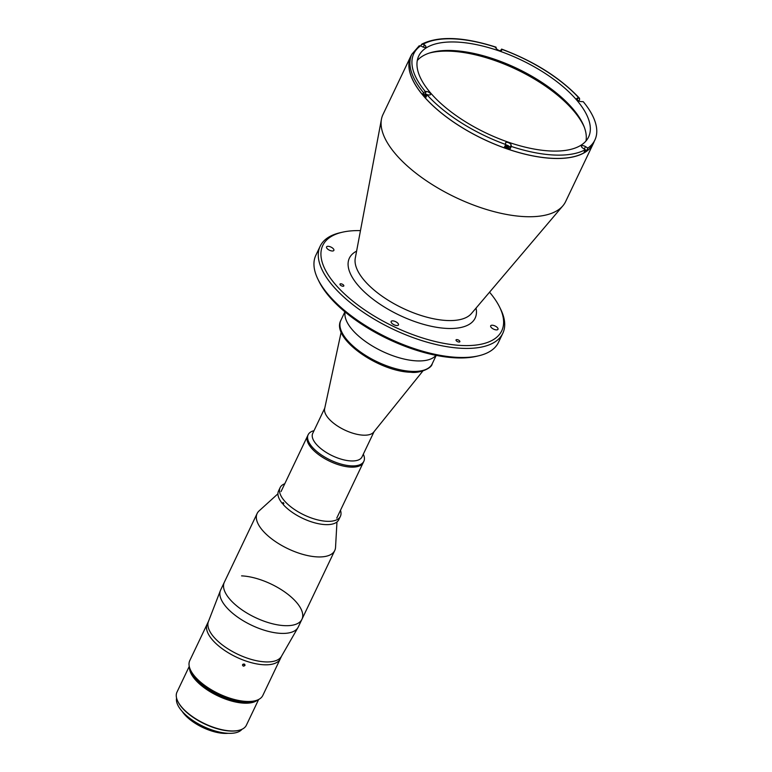 <?xml version="1.0" encoding="UTF-8"?>
<svg xmlns="http://www.w3.org/2000/svg" width="772" height="772" viewBox="0 0 772 772"><rect width="100%" height="100%" fill="white"/><g stroke="black" fill="none" stroke-linecap="round" stroke-linejoin="round"><path stroke-width="1.16" d="M584.211 126.955A96.114 41.379 25.5 0 0 573.017 110.087A96.114 41.379 25.5 0 0 429.309 53.075M423.461 92.592L422.834 93.904A101.064 43.522 25.5 0 0 424.32 95.66A101.064 43.522 25.5 0 0 425.874 97.417L427.09 94.869L429.328 94.966A3.04 1.303 25.5 0 0 430.544 94.512A3.04 1.303 25.5 0 0 429.377 92.621A3.04 1.303 25.5 0 0 426.279 91.453L423.461 92.592A101.064 43.522 -154.5 0 1 411.843 54.243L410.858 56.308A101.064 43.522 25.5 0 0 423.963 96.404A101.064 43.522 25.5 0 0 519.353 152.663A101.064 43.522 25.5 0 0 593.301 143.331L594.874 140.031A101.064 43.522 25.5 0 0 583.256 101.692L581.027 101.595A3.04 1.303 25.5 0 1 577.929 100.418A3.04 1.303 25.5 0 1 576.771 98.526A3.04 1.303 25.5 0 1 577.987 98.083L579.039 98.131A99.549 42.865 25.5 0 0 501.675 49.273L500.565 50.73M418.868 46.185L420.701 45.741L421.83 46.445A3.04 1.303 25.5 0 0 424.619 47.41A3.04 1.303 25.5 0 0 425.845 46.967A3.04 1.303 25.5 0 0 424.368 44.863L423.249 44.158L421.406 44.602L420.837 45.818M579.444 101.238A101.064 43.522 25.5 0 0 579 100.736L579.627 99.414L579.039 98.131L579.589 98.362C560.202 77.76 534.205 61.335 501.588 49.08M506.297 145.657A1.669 0.714 25.5 0 0 505.631 145.908A1.669 0.714 25.5 0 0 506.268 146.95A1.669 0.714 25.5 0 0 507.976 147.597A1.669 0.714 25.5 0 0 508.642 147.346A1.669 0.714 25.5 0 0 508.005 146.304A1.669 0.714 25.5 0 0 506.297 145.657M505.728 146.41A1.669 0.714 -154.5 0 1 505.949 146.4A1.669 0.714 -154.5 0 1 508.198 147.587M426.964 95.149A1.669 0.714 25.5 0 0 425.748 94.792A1.669 0.714 25.5 0 0 425.073 95.043A1.669 0.714 25.5 0 0 426.337 96.442M425.169 95.545A1.669 0.714 -154.5 0 1 425.391 95.535A1.669 0.714 -154.5 0 1 426.607 95.882M423.249 44.158A99.549 42.865 25.5 0 1 496.097 47.343L495.431 47.845L496.097 47.343L496.155 48.009A3.04 1.303 25.5 0 0 500.478 50.73A3.04 1.303 25.5 0 0 501.694 50.276A3.04 1.303 25.5 0 0 501.742 49.939L501.675 49.273L501.018 49.775M430.93 93.344A94.087 40.511 25.5 0 0 519.73 145.725A94.087 40.511 25.5 0 0 588.573 137.03A94.087 40.511 25.5 0 0 576.375 99.704A94.087 40.511 25.5 0 0 487.576 47.324A94.087 40.511 25.5 0 0 418.733 56.018A94.087 40.511 25.5 0 0 430.93 93.344M585.977 140.996A94.087 40.511 25.5 0 0 572.332 108.186A94.087 40.511 25.5 0 0 488.512 57.273A94.087 40.511 25.5 0 0 417.285 60.534M579 100.736L578.363 100.707M427.727 94.898A3.04 1.303 25.5 0 0 425.063 94.001L422.834 93.904M510.07 148.996L511.286 146.439L511.151 145.04A3.04 1.303 25.5 0 0 508.565 142.733A3.04 1.303 25.5 0 0 505.621 142.762A3.04 1.303 25.5 0 0 505.563 143.1L505.699 144.499L504.483 147.056A101.064 43.522 25.5 0 0 510.07 148.996L509.935 147.597A3.04 1.303 25.5 0 0 508.362 145.802A3.04 1.303 25.5 0 0 505.525 144.866M586.633 150.646L587.849 148.089L585.475 146.593A3.04 1.303 25.5 0 0 581.47 146.082A3.04 1.303 25.5 0 0 582.937 148.176L585.311 149.671L584.086 152.229A101.064 43.522 25.5 0 0 586.633 150.646L585.253 149.778M496 47.14C463.567 36.795 438.872 35.773 421.908 44.072L421.406 44.602M427.09 94.869A101.064 43.522 25.5 0 0 505.699 144.499M511.286 146.439A101.064 43.522 25.5 0 0 585.311 149.671M587.849 148.089A101.064 43.522 25.5 0 0 594.874 140.031M182.173 711.388A31.218 13.442 25.5 0 0 224.16 733.4A31.218 13.442 25.5 0 0 228.136 733.303M189.912 718.385A31.218 13.442 25.5 0 0 217.82 731.702M507.889 147.587A1.264 0.54 25.5 0 0 506.152 146.632A1.264 0.54 25.5 0 0 505.921 146.651M594.141 141.575A101.171 43.56 -154.5 0 1 593.398 143.37A101.171 43.56 -154.5 0 1 552.829 158.395A101.171 43.56 -154.5 0 1 449.536 119.274A101.171 43.56 -154.5 0 1 410.772 56.259A101.171 43.56 -154.5 0 1 411.698 54.551M593.398 143.37L565.606 201.627A101.171 43.56 -154.5 0 1 562.894 205.796A101.171 43.56 -154.5 0 1 525.037 216.642A101.171 43.56 -154.5 0 1 426.202 180.638A101.171 43.56 -154.5 0 1 381.445 119.255A101.171 43.56 -154.5 0 1 382.98 114.517L410.772 56.259M496.357 329.905A4.043 1.747 -154.5 0 1 492.227 328.332A4.043 1.747 -154.5 0 1 490.683 325.813A4.043 1.747 -154.5 0 1 492.304 325.215A4.043 1.747 -154.5 0 1 496.435 326.778A4.043 1.747 -154.5 0 1 497.988 329.297A4.043 1.747 -154.5 0 1 496.357 329.905M332.25 250.997A4.043 1.747 -154.5 0 1 328.11 249.433A4.043 1.747 -154.5 0 1 326.566 246.905A4.043 1.747 -154.5 0 1 328.187 246.307A4.043 1.747 -154.5 0 1 332.317 247.87A4.043 1.747 -154.5 0 1 333.871 250.389A4.043 1.747 -154.5 0 1 332.25 250.997M396.837 325.552A4.043 1.747 -154.5 0 1 392.697 323.989A4.043 1.747 -154.5 0 1 391.153 321.461A4.043 1.747 -154.5 0 1 392.774 320.863A4.043 1.747 -154.5 0 1 396.904 322.426A4.043 1.747 -154.5 0 1 398.458 324.944A4.043 1.747 -154.5 0 1 396.837 325.552M342.961 286.258A2.123 0.917 -154.5 0 1 340.79 285.437A2.123 0.917 -154.5 0 1 339.979 284.115A2.123 0.917 -154.5 0 1 340.828 283.797A2.123 0.917 -154.5 0 1 343 284.617A2.123 0.917 -154.5 0 1 343.81 285.939A2.123 0.917 -154.5 0 1 342.961 286.258M489.544 292.192A99.144 42.692 -154.5 0 1 499.687 307.237L500.69 309.273A101.171 43.56 -154.5 0 1 502.804 333.311L498.48 342.372A101.171 43.56 -154.5 0 1 478.466 355.853L476.256 356.365A99.144 42.692 -154.5 0 1 456.107 357.87A99.144 42.692 -154.5 0 1 318.961 281.336L317.967 279.3A101.171 43.56 -154.5 0 1 315.854 255.262L320.177 246.2A101.171 43.56 -154.5 0 1 340.182 232.719L342.392 232.208A99.144 42.692 -154.5 0 1 360.466 230.625M478.466 355.853A101.171 43.56 -154.5 0 1 457.912 357.397A101.171 43.56 -154.5 0 1 317.967 279.3M502.804 333.311A101.171 43.56 -154.5 0 1 462.235 348.326A101.171 43.56 -154.5 0 1 358.941 309.215A101.171 43.56 -154.5 0 1 320.177 246.2M499.687 307.237A99.144 42.692 -154.5 0 1 462.003 345.509A99.144 42.692 -154.5 0 1 343.791 293.235A99.144 42.692 -154.5 0 1 342.392 232.208M435.823 355.467A50.585 21.78 -154.5 0 1 416.899 360.891A50.585 21.78 -154.5 0 1 367.482 342.884A50.585 21.78 -154.5 0 1 345.103 312.187L345.132 312.013A50.585 21.78 -154.5 0 0 367.318 342.778A50.585 21.78 -154.5 0 0 416.899 360.891A50.585 21.78 -154.5 0 0 435.948 355.323L435.823 355.467M459.012 342.054A2.123 0.917 -154.5 0 1 456.841 341.234A2.123 0.917 -154.5 0 1 456.03 339.912A2.123 0.917 -154.5 0 1 456.879 339.593A2.123 0.917 -154.5 0 1 459.05 340.413A2.123 0.917 -154.5 0 1 459.861 341.735A2.123 0.917 -154.5 0 1 459.012 342.054M426.53 96.046A1.264 0.54 25.5 0 0 425.594 95.767A1.264 0.54 25.5 0 0 425.362 95.786M422.863 371.014L373.677 432.137A27.319 11.763 -154.5 0 1 363.371 435.176A27.319 11.763 -154.5 0 1 336.553 425.372A27.319 11.763 -154.5 0 1 324.626 408.745L341.185 332.047M324.751 408.147L312.728 433.372A27.319 11.763 25.5 0 0 323.188 450.385A27.319 11.763 25.5 0 0 351.077 460.942A27.319 11.763 25.5 0 0 362.029 456.889L374.063 431.664M314.011 430.68A30.861 13.288 25.5 0 0 308.153 434.732A30.861 13.288 25.5 0 0 319.975 453.946A30.861 13.288 25.5 0 0 351.482 465.883A30.861 13.288 25.5 0 0 363.853 461.299A30.861 13.288 25.5 0 0 363.313 454.197M350.893 467.118A30.861 13.288 25.5 0 0 363.265 462.534A30.861 13.288 -154.5 0 1 340.684 465.381A30.861 13.288 -154.5 0 1 311.56 448.204A30.861 13.288 -154.5 0 1 307.565 435.968A30.861 13.288 25.5 0 0 319.386 455.181A30.861 13.288 25.5 0 0 350.893 467.118M257.723 699.914A38.446 16.55 -154.5 0 1 244.203 703.167A38.446 16.55 -154.5 0 1 207.726 690.207A38.446 16.55 -154.5 0 1 189.497 667.375M189.256 666.381L176.971 692.127A38.446 16.55 25.5 0 0 177.772 701.265A38.446 16.55 25.5 0 0 230.953 730.939A38.446 16.55 25.5 0 0 238.77 730.351A38.446 16.55 25.5 0 0 246.364 725.236L258.649 699.48M238.49 730.418A37.934 16.337 -154.5 0 1 238.21 730.486A37.934 16.337 -154.5 0 1 230.5 731.055A37.934 16.337 -154.5 0 1 178.023 701.777A37.934 16.337 -154.5 0 1 177.898 701.516M241.983 729.279A36.419 15.681 -154.5 0 1 228.251 733.313A36.419 15.681 -154.5 0 1 192.517 720.247A36.419 15.681 -154.5 0 1 176.585 698.081M336.968 521.959L335.54 547.348A43 18.518 -154.5 0 1 334.739 550.533A43 18.518 -154.5 0 1 303.28 554.499A43 18.518 -154.5 0 1 262.702 530.567A43 18.518 -154.5 0 1 257.124 513.505A43 18.518 -154.5 0 1 259.102 510.89L277.93 493.8M241.578 575.873A43 18.518 -154.5 0 1 285.476 592.491A43 18.518 -154.5 0 1 301.948 619.279A43 18.518 -154.5 0 1 270.49 623.245A43 18.518 -154.5 0 1 229.911 599.313A43 18.518 -154.5 0 1 224.334 582.252L220.657 589.972A43 18.518 -154.5 0 0 220.416 590.522A43 18.518 -154.5 0 0 237.67 617.137A43 18.518 -154.5 0 0 281.027 633.378A43 18.518 -154.5 0 0 297.992 627.53A43 18.518 -154.5 0 0 298.272 626.989L301.948 619.279A43 18.518 -154.5 0 1 284.714 625.658A43 18.518 -154.5 0 1 240.806 609.031A43 18.518 -154.5 0 1 224.334 582.252L257.124 513.505M264.082 664.779A40.472 17.428 25.5 0 0 280.313 658.767A40.472 17.428 -154.5 0 1 264.082 664.779A40.472 17.428 -154.5 0 1 222.77 649.127A40.472 17.428 -154.5 0 1 207.263 623.93A40.472 17.428 25.5 0 0 222.77 649.127A40.472 17.428 25.5 0 0 264.082 664.779M208.508 621.306L189.767 660.6A40.472 17.428 25.5 0 0 190.616 670.212A40.472 17.428 25.5 0 0 246.586 701.449A40.472 17.428 25.5 0 0 254.818 700.841A40.472 17.428 25.5 0 0 262.818 695.447L281.558 656.152M242.746 664.431L244.618 664.248M244.927 665.474C244.782 663.881 244.01 663.611 242.591 664.663C242.736 666.275 243.508 666.545 244.927 665.474L245.013 664.943M254.818 700.841L252.598 701.343A38.446 16.55 -154.5 0 1 244.792 701.931A38.446 16.55 -154.5 0 1 191.61 672.248L190.616 670.212M243.074 664.161A37.432 16.115 -154.5 0 1 243.894 664.673M242.591 664.663L242.505 665.194M189.584 667.664A38.339 16.511 25.5 0 0 207.996 690.322A38.339 16.511 25.5 0 0 244.145 703.109A38.339 16.511 25.5 0 0 257.443 700.03M189.844 668.436A38.339 16.511 25.5 0 0 244.348 702.694A38.339 16.511 25.5 0 0 256.68 700.31M204.725 686.472A36.525 15.729 25.5 0 0 233.298 700.098M297.992 627.53L281.413 656.403A40.472 17.428 -154.5 0 1 265.452 661.903A40.472 17.428 -154.5 0 1 224.642 646.618A40.472 17.428 -154.5 0 1 208.411 621.576L220.416 590.522M340.471 510.311A33.389 14.379 -154.5 0 1 340.394 516.352A33.389 14.379 -154.5 0 1 327.01 521.312A33.389 14.379 -154.5 0 1 292.916 508.401A33.389 14.379 -154.5 0 1 280.13 487.605A33.389 14.379 -154.5 0 1 284.772 483.745M340.394 516.352L338.821 519.653A33.389 14.379 -154.5 0 1 325.437 524.613A33.389 14.379 -154.5 0 1 283.266 504.589L283.855 503.354A33.389 14.379 25.5 0 1 283.102 502.476L282.513 503.711L283.662 503.759M282.513 503.711A33.389 14.379 -154.5 0 1 278.557 490.905L280.13 487.605M423.288 47.14L424.368 44.863M501.462 50.537L501.742 49.939M577.186 99.762L577.987 98.083M425.063 94.001L426.279 91.453M509.935 147.597L511.151 145.04M584.308 149.044L585.475 146.593M420.701 45.741A99.549 42.865 25.5 0 0 425.218 91.405M476.034 308.105A69.663 29.992 -154.5 0 1 447.22 328.438A69.663 29.992 -154.5 0 1 368.138 295.29A69.663 29.992 -154.5 0 1 356.606 251.141M562.894 205.796L471.393 313.577A64.742 27.879 -154.5 0 1 447.171 320.515A64.742 27.879 -154.5 0 1 383.916 297.471A64.742 27.879 -154.5 0 1 355.274 258.186L381.445 119.255M411.891 371.39A50.585 21.78 25.5 0 0 432.175 363.873C431.809 368.398 419.119 373.58 410.791 372.239C378.975 371.67 330.763 338.493 340.867 320.322A50.585 21.78 25.5 0 0 360.244 351.829A50.585 21.78 25.5 0 0 411.891 371.39M419.264 45.722L411.843 54.243M336.746 518.128L363.853 461.299M281.047 491.561L308.153 434.732M238.21 730.486L238.77 730.351M178.023 701.777L177.772 701.265M334.739 550.533L301.948 619.279M436.228 355.381L432.175 363.873M344.91 311.83L340.867 320.322"/></g></svg>

